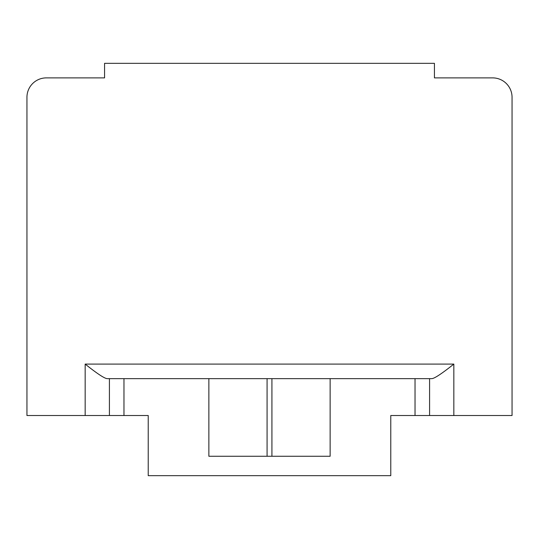 <?xml version="1.0" encoding="UTF-8"?>
<svg xmlns="http://www.w3.org/2000/svg" width="539" height="539" viewBox="0 0 539 539"><rect width="100%" height="100%" fill="white"/><g stroke="black" fill="none" stroke-linecap="round" stroke-linejoin="round"><path stroke-width="0.81" d="M271.925 456.264L271.925 378.647L123.97 378.647L123.97 415.515L148.225 415.515L148.225 475.667L390.775 475.667L390.775 415.515L415.03 415.515L415.03 378.647L429.583 378.647L429.583 415.515L415.03 415.515M123.97 378.647L109.417 378.647L109.417 415.515L26.95 415.515L26.95 97.29A19.404 19.404 0 0 1 46.354 77.885L104.566 77.885L104.566 63.332L434.434 63.332L434.434 77.885L492.646 77.885A19.404 19.404 0 0 1 512.05 97.29L512.05 415.515L429.583 415.515M85.162 415.515L85.162 364.094C97.512 373.918 104.916 378.769 107.389 378.647L109.417 378.647M271.925 378.647L415.03 378.647M429.583 378.647L431.611 378.647C434.084 378.769 441.488 373.918 453.838 364.094L85.162 364.094M330.137 378.647L330.137 456.264L208.862 456.264L208.862 378.647M395.626 415.515L390.775 415.515M26.95 415.515L26.95 97.29M46.354 77.885L104.566 77.885M434.434 77.885L492.646 77.885M148.225 415.515L143.374 415.515M123.97 415.515L109.417 415.515M453.838 415.515L453.838 364.094M267.074 378.647L267.074 456.264"/></g></svg>
